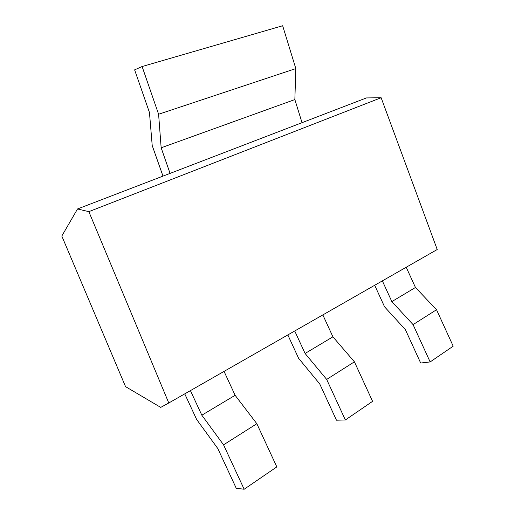 <?xml version="1.0" encoding="UTF-8"?>
<svg xmlns="http://www.w3.org/2000/svg" width="515" height="515" viewBox="0 0 515 515"><rect width="100%" height="100%" fill="white"/><g stroke="black" fill="none" stroke-linecap="round" stroke-linejoin="round"><path stroke-width="0.77" d="M322.841 314.91L332.915 336.829L354.417 361.826L372.577 401.346L345.353 419.976L326.677 379.42L305.086 353.464L294.728 330.984M332.915 336.829L305.086 353.464M354.417 361.826L326.677 379.42M287.834 334.924L298.616 358.318L319.738 383.926L336.456 420.201L345.353 419.976M406.206 267.246L415.457 287.479L436.533 309.727L453.187 346.17L430.147 361.936L413.069 324.617L391.851 301.597L382.362 280.881M415.457 287.479L391.851 301.597M436.533 309.727L413.069 324.617M374.688 285.265L384.576 306.85L405.363 329.6L420.671 363.03L430.147 361.936M224.057 371.386L235.123 395.295L256.843 423.723L276.819 466.893L244.155 489.25L223.555 444.838L201.835 415.199L190.428 390.615M235.123 395.295L201.835 415.199M256.843 423.723L223.555 444.838M184.75 393.859L196.601 419.403L217.832 448.584L236.237 488.246L244.155 489.25M77.527 208.961L61.813 236.044L125.551 386.636L160.732 407.391L168.785 402.988L88.844 211.652L77.527 208.961L170.066 173.394L161.156 147.799L158.601 114.246L142.101 66.532L134.621 69.86L149.459 112.515L152.215 145.565L162.985 176.117M142.101 66.532L282.658 25.75L295.822 68.585L294.857 99.569L302.022 122.679L366.41 97.934L381.139 97.734L88.844 211.652M168.785 402.988L437.222 249.518L381.139 97.734M170.066 173.394L302.022 122.679M294.857 99.569L161.156 147.799M295.822 68.585L158.601 114.246"/></g></svg>
